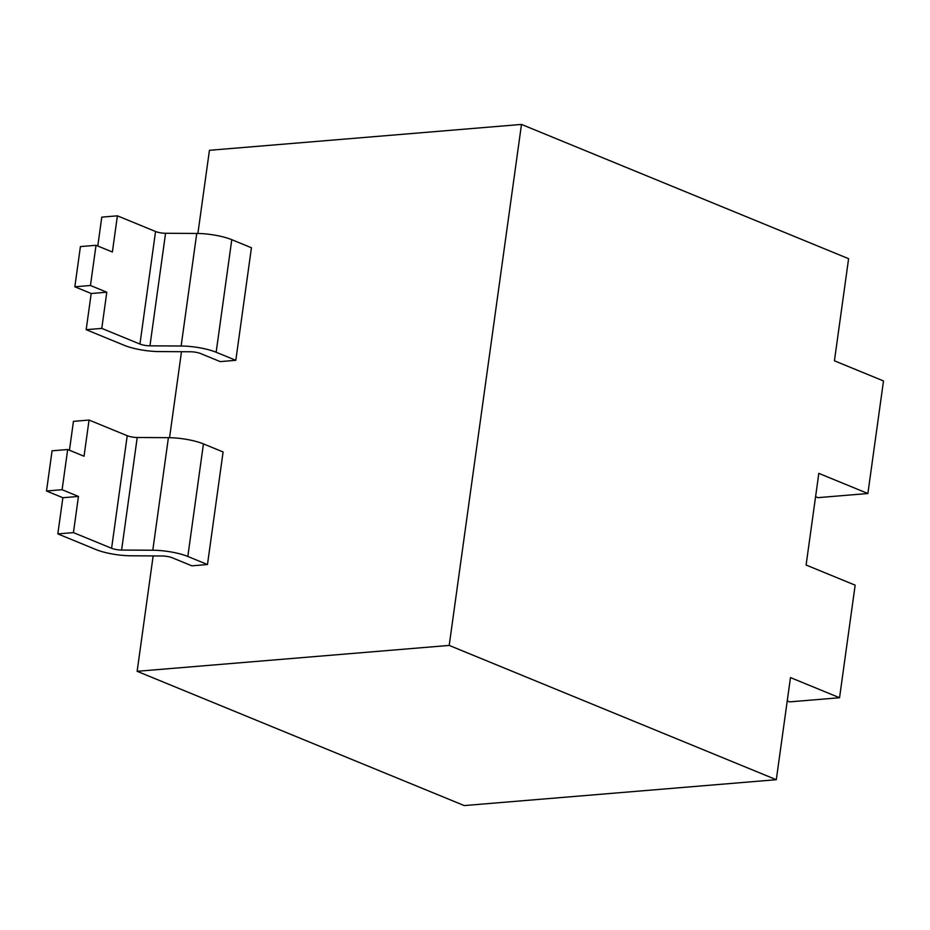 <?xml version="1.0" encoding="UTF-8"?>
<svg xmlns="http://www.w3.org/2000/svg" width="930" height="930" viewBox="0 0 930 930"><rect width="100%" height="100%" fill="white"/><g stroke="black" fill="none" stroke-linecap="round" stroke-linejoin="round"><path stroke-width="1.4" d="M776.306 779.7L790.477 677.586L839.546 697.733L855.158 585.168L806.101 565.022L818.819 473.37L867.876 493.505L883.5 380.951L834.431 360.805L848.602 258.691L521.486 124.422L449.202 645.42L776.306 779.7L464.244 805.578L137.14 671.309L449.202 645.42M867.876 493.505L817.947 497.655L815.575 496.678M839.546 697.733L789.617 701.871L787.245 700.894M231.779 239.684L251.437 247.752L235.813 360.317L220.212 361.607L200.555 353.54A8.358 2.011 -172.1 0 0 190.545 351.761L159.356 351.575A29.272 7.033 7.9 0 1 124.341 345.356L86.176 329.685L91.198 293.508L74.842 286.789L90.443 285.498L106.799 292.206L101.777 328.395L139.942 344.053A8.358 2.011 -172.1 0 0 149.951 345.832L181.129 346.018A29.272 7.033 7.9 0 1 216.155 352.249L231.779 239.684A29.272 7.033 -172.1 0 0 196.753 233.453L165.563 233.279A8.358 2.011 7.9 0 1 155.554 231.5L117.389 215.83L112.379 252.007L96.022 245.299L80.422 246.59L74.842 286.789M235.813 360.317L216.155 352.249M101.777 328.395L86.176 329.685M97.778 246.02L101.789 217.12L117.389 215.83M91.198 293.508L106.799 292.206M90.443 285.498L96.022 245.299M203.438 443.901L223.095 451.968L207.471 564.533L191.871 565.824L172.213 557.756A8.358 2.011 -172.1 0 0 162.215 555.977L131.025 555.791A29.272 7.033 7.9 0 1 95.999 549.572L57.834 533.901L62.856 497.724L46.5 491.005L62.101 489.715L78.457 496.434L73.435 532.611L111.6 548.282A8.358 2.011 -172.1 0 0 121.609 550.06L152.799 550.235A29.272 7.033 7.9 0 1 187.814 556.466L203.438 443.901A29.272 7.033 -172.1 0 0 168.411 437.681L137.222 437.495A8.358 2.011 7.9 0 1 127.224 435.717L89.059 420.046L84.037 456.235L67.681 449.516L52.08 450.806L46.5 491.005M207.471 564.533L187.814 556.466M73.435 532.611L57.834 533.901M69.448 450.236L73.458 421.348L89.059 420.046M62.856 497.724L78.457 496.434M62.101 489.715L67.681 449.516M521.486 124.422L209.436 150.3L197.892 233.477M137.14 671.309L153.148 555.931M169.551 437.693L181.49 351.703M139.942 344.053L155.554 231.5M149.951 345.832L165.563 233.279M181.129 346.018L196.753 233.453M111.6 548.282L127.224 435.717M121.609 550.06L137.222 437.495M152.799 550.235L168.411 437.681"/></g></svg>
